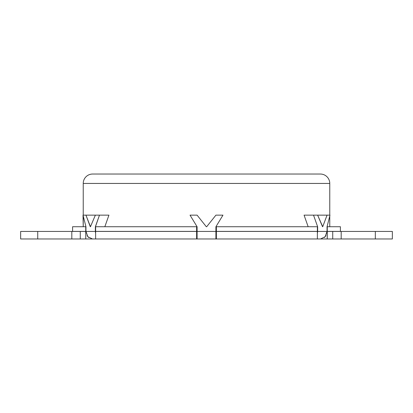 <?xml version="1.0" encoding="UTF-8"?>
<svg xmlns="http://www.w3.org/2000/svg" width="413" height="413" viewBox="0 0 413 413"><rect width="100%" height="100%" fill="white"/><g stroke="black" fill="none" stroke-linecap="round" stroke-linejoin="round"><path stroke-width="0.62" d="M320.364 174.033L92.636 174.033A9.411 9.411 0 0 0 83.23 183.444L329.77 183.444A9.411 9.411 0 0 0 320.364 174.033L92.636 174.033A9.411 9.411 0 0 0 83.23 183.444L83.23 215.147L83.23 183.444L329.77 183.444L329.77 215.147L329.77 183.444A9.411 9.411 0 0 0 320.364 174.033M72.59 226.732L72.59 231.388L85.744 231.388L85.744 226.732L72.59 226.732L72.59 231.388L85.95 231.388L85.744 226.732L72.59 226.732M320.509 238.967L216.381 238.967L216.381 231.435L317.375 231.435L317.375 238.967L317.375 231.435L216.381 231.435L216.381 238.967L215.911 238.967L320.509 238.967L325.134 236.763L327.05 231.435L341.19 231.435L332.733 231.435L332.733 238.967L341.19 238.967L341.19 231.435L341.19 238.967L375.324 238.967L375.324 231.435L341.19 231.435L392.35 231.435L375.324 231.435L375.324 238.967L392.35 238.967L392.35 231.435L392.35 238.967L332.733 238.967L332.733 231.435L327.256 231.435L327.256 238.967L332.733 238.967L327.256 238.967L327.05 226.732L329.982 215.147L327.05 215.147L322.718 226.732L317.638 215.147L313.519 215.147L317.638 226.732L317.638 231.435L327.05 231.435L327.05 226.732L329.982 215.147L327.05 215.147L322.718 226.732M322.538 226.732L317.638 215.147L304.066 215.147L308.165 226.732L304.066 215.147L313.519 215.147L317.638 226.732L317.375 233.629M329.77 226.732L329.77 216.045L329.77 226.732M83.23 216.045L83.23 226.732L83.018 215.147L85.95 226.732L85.95 231.435L80.267 231.435L80.267 238.967L85.744 238.967L85.744 231.435L85.744 238.967L95.145 238.967L20.65 238.967L37.728 238.967L37.728 231.435L80.267 231.435L80.267 238.967L71.81 238.967L71.81 231.435L71.81 238.967L37.728 238.967L37.728 231.435L20.65 231.435L95.362 231.435L95.362 226.732L99.481 215.147L95.362 215.147L90.462 226.732L85.95 215.147L83.018 215.147L85.95 226.732L85.95 231.435L87.871 236.768L92.486 238.967L197.089 238.967L196.619 238.967L196.619 231.435L95.625 231.435L95.625 238.967L95.625 231.435L196.619 231.435L196.619 238.967L95.625 238.967M108.934 215.147L104.835 226.732L108.934 215.147L99.481 215.147L108.934 215.147M340.41 231.388L340.41 226.732L327.256 226.732L327.256 231.388L340.41 231.388L327.05 231.388L327.106 226.732L340.41 226.732L340.41 231.388M317.855 238.967L327.256 238.967L317.855 238.967M215.911 238.967L197.089 238.967L215.911 238.967L215.911 226.732L222.968 215.147L215.911 215.147L206.676 226.732L206.324 226.732L197.089 215.147L190.032 215.147L197.089 226.732L197.089 231.435L215.911 231.435L215.911 226.732L222.968 215.147L215.911 215.147L206.676 226.732L206.324 226.732L197.089 215.147L190.032 215.147L197.089 226.732L197.089 238.967L197.089 231.435L215.911 231.435L215.911 238.967M216.381 226.732L216.381 231.388L317.375 231.388L317.375 226.732L216.381 226.732L317.375 226.732L317.375 231.388L216.381 231.388L216.381 226.732M95.625 233.629L95.362 226.732L95.625 226.732L95.625 231.388L196.619 231.388L196.619 226.732L95.625 226.732L95.625 231.388L196.619 231.388L196.619 226.732L95.439 226.732L99.481 215.147L83.018 215.147M90.462 226.732L95.357 215.163M90.282 226.732L85.95 215.147L95.351 215.147M317.643 215.163L327.05 215.147L317.649 215.147M95.625 233.526L95.362 231.435L85.95 231.45M87.055 235.642L88.588 237.485M327.05 231.45L317.638 231.435L317.375 233.526M324.417 237.485L325.95 235.637M20.65 238.967L20.65 231.435"/></g></svg>

